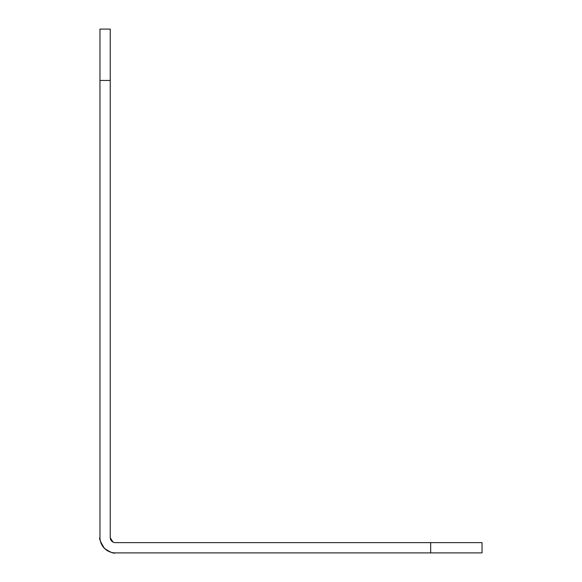 <?xml version="1.0" encoding="UTF-8"?>
<svg xmlns="http://www.w3.org/2000/svg" width="582" height="582" viewBox="0 0 582 582"><rect width="100%" height="100%" fill="white"/><g stroke="black" fill="none" stroke-linecap="round" stroke-linejoin="round"><path stroke-width="0.87" d="M430.68 542.628L482.034 542.628L482.034 552.9L430.68 552.9L430.68 542.628L115.374 542.628A5.136 5.136 0 0 1 110.238 537.492L110.238 80.454L99.966 80.454L99.966 29.1L110.238 29.1L110.238 80.454M430.68 552.9L115.374 552.9C113.81 553.751 110.187 552.26 104.513 548.426C100.388 541.827 98.867 538.183 99.966 537.492L99.966 80.454M110.245 537.797L112.988 542.038M99.966 537.492A15.408 15.408 0 0 0 115.374 552.9"/></g></svg>
